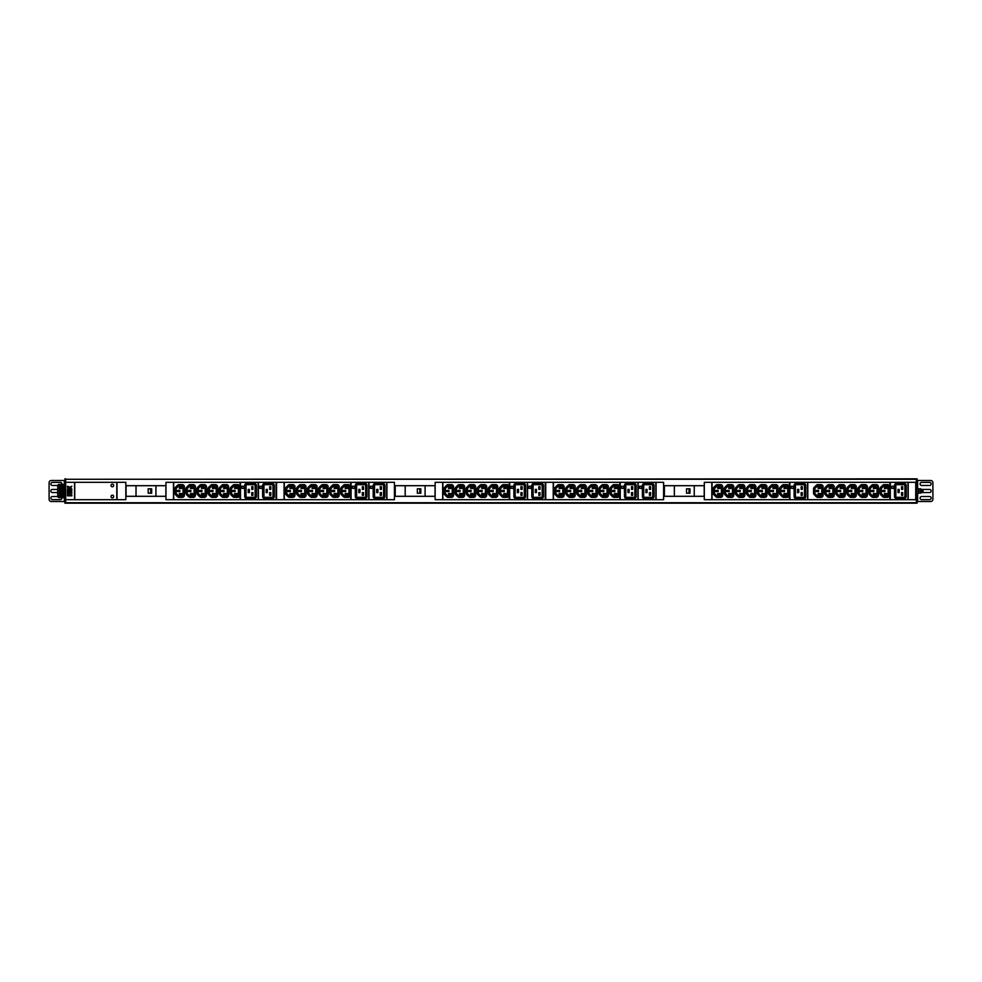 <?xml version="1.0" encoding="UTF-8"?>
<svg xmlns="http://www.w3.org/2000/svg" width="982" height="982" viewBox="0 0 982 982"><rect width="100%" height="100%" fill="white"/><g stroke="black" fill="none" stroke-linecap="round" stroke-linejoin="round"><path stroke-width="1.47" d="M916.316 479.277L65.684 479.277L916.316 478.835L916.316 503.165L65.684 503.165L65.684 482.309L74.534 482.309L74.534 499.691L65.684 499.691M65.684 479.277L65.684 482.309M111.027 485.476A1.326 1.326 0 0 0 112.353 486.802A1.326 1.326 0 0 0 113.679 485.476A1.326 1.326 0 0 0 112.353 484.138A1.326 1.326 0 0 0 111.027 485.476M111.027 496.524A1.326 1.326 0 0 0 112.353 497.862A1.326 1.326 0 0 0 113.679 496.524A1.326 1.326 0 0 0 112.353 495.198A1.326 1.326 0 0 0 111.027 496.524M74.755 499.691L116.784 499.691L116.784 482.309L74.755 482.309L74.755 499.691M117.005 482.309L117.005 499.691L125.843 499.691L125.843 482.309L117.005 482.309M165.97 482.309L165.97 499.691L173.483 499.691L173.483 482.309L165.97 482.309M240.062 499.691L173.704 499.691L173.704 482.309L240.062 482.309L240.062 499.691M240.504 482.309L240.504 499.691L258.192 499.691L258.192 482.309L240.504 482.309M258.413 482.309L258.413 499.691L276.114 499.691L276.114 482.309L258.413 482.309M276.556 482.309L276.556 499.691L284.068 499.691L284.068 482.309L276.556 482.309M350.648 499.691L284.289 499.691L284.289 482.309L350.648 482.309L350.648 499.691M351.09 482.309L351.09 499.691L368.778 499.691L368.778 482.309L351.09 482.309M368.999 482.309L368.999 499.691L386.699 499.691L386.699 482.309L368.999 482.309M386.92 482.309L386.92 499.691L394.433 499.691L394.433 482.309L386.92 482.309M435.136 482.309L435.136 499.691L442.649 499.691L442.649 482.309L435.136 482.309M509.228 499.691L442.87 499.691L442.87 482.309L509.228 482.309L509.228 499.691M509.67 482.309L509.67 499.691L527.359 499.691L527.359 482.309L509.67 482.309M527.58 482.309L527.58 499.691L545.28 499.691L545.28 482.309L527.58 482.309M545.722 482.309L545.722 499.691L553.234 499.691L553.234 482.309L545.722 482.309M619.814 499.691L553.455 499.691L553.455 482.309L619.814 482.309L619.814 499.691M620.256 482.309L620.256 499.691L637.944 499.691L637.944 482.309L620.256 482.309M638.165 482.309L638.165 499.691L655.866 499.691L655.866 482.309L638.165 482.309M656.086 482.309L656.086 499.691L663.599 499.691L663.599 482.309L656.086 482.309M704.303 482.309L704.303 499.691L711.815 499.691L711.815 482.309L704.303 482.309M789.454 499.691L712.036 499.691L712.036 482.309L789.454 482.309L789.454 499.691M789.896 482.309L789.896 499.691L807.585 499.691L807.585 482.309L789.896 482.309M889.864 499.691L807.805 499.691L807.805 482.309L889.864 482.309L889.864 499.691M890.306 482.309L890.306 499.691L907.994 499.691L907.994 482.309L890.306 482.309M908.215 482.309L908.215 499.691L915.74 499.691L915.74 482.309L908.215 482.309M165.884 485.697L126.064 485.697L126.064 496.303L165.884 496.303L165.884 485.697M136.019 485.697L136.019 496.303M155.929 485.697L155.929 496.303M148.184 488.791L148.184 493.21L151.658 493.21L151.658 488.791L148.184 488.791M182.247 496.045A0.798 0.798 0 0 0 183.045 495.247L183.045 486.753A0.798 0.798 0 0 0 182.247 485.955L179.055 485.955A0.798 0.798 0 0 0 178.503 486.188L176.379 488.312A0.798 0.798 0 0 0 176.146 488.876L176.146 493.124A0.798 0.798 0 0 0 176.379 493.688L178.503 495.812A0.798 0.798 0 0 0 179.055 496.045L182.247 496.045M177.595 491.577L179.816 491.577L179.816 490.423L177.595 490.423L177.595 491.577M179.375 494.67L181.584 494.67L181.584 493.516L179.375 493.516L179.375 494.67M179.375 487.33L179.375 488.484L181.584 488.484L181.584 487.33L179.375 487.33M193.307 496.045A0.798 0.798 0 0 0 194.105 495.247L194.105 486.753A0.798 0.798 0 0 0 193.307 485.955L190.115 485.955A0.798 0.798 0 0 0 189.551 486.188L187.427 488.312A0.798 0.798 0 0 0 187.194 488.876L187.194 493.124A0.798 0.798 0 0 0 187.427 493.688L189.551 495.812A0.798 0.798 0 0 0 190.115 496.045L193.307 496.045M188.654 491.577L190.876 491.577L190.876 490.423L188.654 490.423L188.654 491.577M190.434 494.67L192.644 494.67L192.644 493.516L190.434 493.516L190.434 494.67M190.434 487.33L190.434 488.484L192.644 488.484L192.644 487.33L190.434 487.33M204.366 496.045A0.798 0.798 0 0 0 205.164 495.247L205.164 486.753A0.798 0.798 0 0 0 204.366 485.955L201.175 485.955A0.798 0.798 0 0 0 200.61 486.188L198.487 488.312A0.798 0.798 0 0 0 198.254 488.876L198.254 493.124A0.798 0.798 0 0 0 198.487 493.688L200.61 495.812A0.798 0.798 0 0 0 201.175 496.045L204.366 496.045M199.714 491.577L201.924 491.577L201.924 490.423L199.714 490.423L199.714 491.577M201.482 494.67L203.704 494.67L203.704 493.516L201.482 493.516L201.482 494.67M201.482 487.33L201.482 488.484L203.704 488.484L203.704 487.33L201.482 487.33M215.426 496.045A0.798 0.798 0 0 0 216.212 495.247L216.212 486.753A0.798 0.798 0 0 0 215.426 485.955L212.235 485.955A0.798 0.798 0 0 0 211.67 486.188L209.547 488.312A0.798 0.798 0 0 0 209.313 488.876L209.313 493.124A0.798 0.798 0 0 0 209.547 493.688L211.67 495.812A0.798 0.798 0 0 0 212.235 496.045L215.426 496.045M210.774 491.577L212.984 491.577L212.984 490.423L210.774 490.423L210.774 491.577M212.542 494.67L214.751 494.67L214.751 493.516L212.542 493.516L212.542 494.67M212.542 487.33L212.542 488.484L214.751 488.484L214.751 487.33L212.542 487.33M226.474 496.045A0.798 0.798 0 0 0 227.272 495.247L227.272 486.753A0.798 0.798 0 0 0 226.474 485.955L223.295 485.955A0.798 0.798 0 0 0 222.73 486.188L220.606 488.312A0.798 0.798 0 0 0 220.373 488.876L220.373 493.124A0.798 0.798 0 0 0 220.606 493.688L222.73 495.812A0.798 0.798 0 0 0 223.295 496.045L226.474 496.045M221.834 491.577L224.043 491.577L224.043 490.423L221.834 490.423L221.834 491.577M223.601 494.67L225.811 494.67L225.811 493.516L223.601 493.516L223.601 494.67M223.601 487.33L223.601 488.484L225.811 488.484L225.811 487.33L223.601 487.33M184.37 495.247L184.37 486.753A2.124 2.124 0 0 0 182.247 484.629L179.055 484.629A2.124 2.124 0 0 0 177.558 485.255L175.434 487.379A2.124 2.124 0 0 0 174.808 488.876L174.808 493.124A2.124 2.124 0 0 0 175.434 494.621L177.558 496.745A2.124 2.124 0 0 0 179.055 497.371L182.247 497.371A2.124 2.124 0 0 0 184.37 495.247M195.43 495.247L195.43 486.753A2.124 2.124 0 0 0 193.307 484.629L190.115 484.629A2.124 2.124 0 0 0 188.618 485.255L186.494 487.379A2.124 2.124 0 0 0 185.868 488.876L185.868 493.124A2.124 2.124 0 0 0 186.494 494.621L188.618 496.745A2.124 2.124 0 0 0 190.115 497.371L193.307 497.371A2.124 2.124 0 0 0 195.43 495.247M206.49 495.247L206.49 486.753A2.124 2.124 0 0 0 204.366 484.629L201.175 484.629A2.124 2.124 0 0 0 199.677 485.255L197.554 487.379A2.124 2.124 0 0 0 196.928 488.876L196.928 493.124A2.124 2.124 0 0 0 197.554 494.621L199.677 496.745A2.124 2.124 0 0 0 201.175 497.371L204.366 497.371A2.124 2.124 0 0 0 206.49 495.247M217.55 495.247L217.55 486.753A2.124 2.124 0 0 0 215.426 484.629L212.235 484.629A2.124 2.124 0 0 0 210.737 485.255L208.614 487.379A2.124 2.124 0 0 0 207.988 488.876L207.988 493.124A2.124 2.124 0 0 0 208.614 494.621L210.737 496.745A2.124 2.124 0 0 0 212.235 497.371L215.426 497.371A2.124 2.124 0 0 0 217.55 495.247M228.597 495.247L228.597 486.753A2.124 2.124 0 0 0 226.474 484.629L223.295 484.629A2.124 2.124 0 0 0 221.797 485.255L219.673 487.379A2.124 2.124 0 0 0 219.047 488.876L219.047 493.124A2.124 2.124 0 0 0 219.673 494.621L221.797 496.745A2.124 2.124 0 0 0 223.295 497.371L226.474 497.371A2.124 2.124 0 0 0 228.597 495.247M239.657 495.247L239.657 486.753A2.124 2.124 0 0 0 237.534 484.629L234.354 484.629A2.124 2.124 0 0 0 232.857 485.255L230.733 487.379A2.124 2.124 0 0 0 230.107 488.876L230.107 493.124A2.124 2.124 0 0 0 230.733 494.621L232.857 496.745A2.124 2.124 0 0 0 234.354 497.371L237.534 497.371A2.124 2.124 0 0 0 239.657 495.247M237.534 496.045A0.798 0.798 0 0 0 238.331 495.247L238.331 486.753A0.798 0.798 0 0 0 237.534 485.955L234.354 485.955A0.798 0.798 0 0 0 233.79 486.188L231.666 488.312A0.798 0.798 0 0 0 231.433 488.876L231.433 493.124A0.798 0.798 0 0 0 231.666 493.688L233.79 495.812A0.798 0.798 0 0 0 234.354 496.045L237.534 496.045M232.894 491.577L235.103 491.577L235.103 490.423L232.894 490.423L232.894 491.577M234.661 494.67L236.871 494.67L236.871 493.516L234.661 493.516L234.661 494.67M234.661 487.33L234.661 488.484L236.871 488.484L236.871 487.33L234.661 487.33M244.702 496.413A2.21 2.21 0 0 0 246.912 498.635L254.215 498.635A2.21 2.21 0 0 0 256.425 496.413L256.425 485.587A2.21 2.21 0 0 0 254.215 483.365L246.912 483.365A2.21 2.21 0 0 0 244.702 485.587L244.702 496.413M246.028 496.413L246.028 485.587A0.884 0.884 0 0 1 246.912 484.691L254.215 484.691A0.884 0.884 0 0 1 255.099 485.587L255.099 496.413A0.884 0.884 0 0 1 254.215 497.309L246.912 497.309A0.884 0.884 0 0 1 246.028 496.413M248.225 492.596L249.367 492.596L249.367 489.404L248.225 489.404L248.225 492.596M251.76 489.404L252.914 489.404L252.914 486.667L251.76 486.667L251.76 489.404M251.76 492.596L251.76 495.333L252.914 495.333L252.914 492.596L251.76 492.596M241.83 488.275L243.904 488.41L244.039 486.336L241.965 486.2L241.83 488.275M262.624 496.413A2.21 2.21 0 0 0 264.833 498.635L272.124 498.635A2.21 2.21 0 0 0 274.346 496.413L274.346 485.587A2.21 2.21 0 0 0 272.124 483.365L264.833 483.365A2.21 2.21 0 0 0 262.624 485.587L262.624 496.413M263.949 496.413L263.949 485.587A0.884 0.884 0 0 1 264.833 484.691L272.124 484.691A0.884 0.884 0 0 1 273.008 485.587L273.008 496.413A0.884 0.884 0 0 1 272.124 497.309L264.833 497.309A0.884 0.884 0 0 1 263.949 496.413M266.134 492.596L267.288 492.596L267.288 489.404L266.134 489.404L266.134 492.596M269.669 489.404L270.823 489.404L270.823 486.667L269.669 486.667L269.669 489.404M269.669 492.596L269.669 495.333L270.823 495.333L270.823 492.596L269.669 492.596M259.739 488.275L261.826 488.41L261.961 486.336L259.874 486.2L259.739 488.275M292.832 496.045A0.798 0.798 0 0 0 293.63 495.247L293.63 486.753A0.798 0.798 0 0 0 292.832 485.955L289.641 485.955A0.798 0.798 0 0 0 289.089 486.188L286.965 488.312A0.798 0.798 0 0 0 286.732 488.876L286.732 493.124A0.798 0.798 0 0 0 286.965 493.688L289.089 495.812A0.798 0.798 0 0 0 289.641 496.045L292.832 496.045M288.18 491.577L290.402 491.577L290.402 490.423L288.18 490.423L288.18 491.577M289.96 494.67L292.17 494.67L292.17 493.516L289.96 493.516L289.96 494.67M289.96 487.33L289.96 488.484L292.17 488.484L292.17 487.33L289.96 487.33M303.892 496.045A0.798 0.798 0 0 0 304.69 495.247L304.69 486.753A0.798 0.798 0 0 0 303.892 485.955L300.701 485.955A0.798 0.798 0 0 0 300.136 486.188L298.012 488.312A0.798 0.798 0 0 0 297.779 488.876L297.779 493.124A0.798 0.798 0 0 0 298.012 493.688L300.136 495.812A0.798 0.798 0 0 0 300.701 496.045L303.892 496.045M299.24 491.577L301.462 491.577L301.462 490.423L299.24 490.423L299.24 491.577M301.02 494.67L303.229 494.67L303.229 493.516L301.02 493.516L301.02 494.67M301.02 487.33L301.02 488.484L303.229 488.484L303.229 487.33L301.02 487.33M314.952 496.045A0.798 0.798 0 0 0 315.75 495.247L315.75 486.753A0.798 0.798 0 0 0 314.952 485.955L311.76 485.955A0.798 0.798 0 0 0 311.196 486.188L309.072 488.312A0.798 0.798 0 0 0 308.839 488.876L308.839 493.124A0.798 0.798 0 0 0 309.072 493.688L311.196 495.812A0.798 0.798 0 0 0 311.76 496.045L314.952 496.045M310.3 491.577L312.509 491.577L312.509 490.423L310.3 490.423L310.3 491.577M312.067 494.67L314.289 494.67L314.289 493.516L312.067 493.516L312.067 494.67M312.067 487.33L312.067 488.484L314.289 488.484L314.289 487.33L312.067 487.33M326.012 496.045A0.798 0.798 0 0 0 326.797 495.247L326.797 486.753A0.798 0.798 0 0 0 326.012 485.955L322.82 485.955A0.798 0.798 0 0 0 322.256 486.188L320.132 488.312A0.798 0.798 0 0 0 319.899 488.876L319.899 493.124A0.798 0.798 0 0 0 320.132 493.688L322.256 495.812A0.798 0.798 0 0 0 322.82 496.045L326.012 496.045M321.36 491.577L323.569 491.577L323.569 490.423L321.36 490.423L321.36 491.577M323.127 494.67L325.349 494.67L325.349 493.516L323.127 493.516L323.127 494.67M323.127 487.33L323.127 488.484L325.349 488.484L325.349 487.33L323.127 487.33M337.059 496.045A0.798 0.798 0 0 0 337.857 495.247L337.857 486.753A0.798 0.798 0 0 0 337.059 485.955L333.88 485.955A0.798 0.798 0 0 0 333.315 486.188L331.192 488.312A0.798 0.798 0 0 0 330.959 488.876L330.959 493.124A0.798 0.798 0 0 0 331.192 493.688L333.315 495.812A0.798 0.798 0 0 0 333.88 496.045L337.059 496.045M332.419 491.577L334.629 491.577L334.629 490.423L332.419 490.423L332.419 491.577M334.187 494.67L336.396 494.67L336.396 493.516L334.187 493.516L334.187 494.67M334.187 487.33L334.187 488.484L336.396 488.484L336.396 487.33L334.187 487.33M294.956 495.247L294.956 486.753A2.124 2.124 0 0 0 292.832 484.629L289.641 484.629A2.124 2.124 0 0 0 288.143 485.255L286.02 487.379A2.124 2.124 0 0 0 285.394 488.876L285.394 493.124A2.124 2.124 0 0 0 286.02 494.621L288.143 496.745A2.124 2.124 0 0 0 289.641 497.371L292.832 497.371A2.124 2.124 0 0 0 294.956 495.247M306.016 495.247L306.016 486.753A2.124 2.124 0 0 0 303.892 484.629L300.701 484.629A2.124 2.124 0 0 0 299.203 485.255L297.08 487.379A2.124 2.124 0 0 0 296.454 488.876L296.454 493.124A2.124 2.124 0 0 0 297.08 494.621L299.203 496.745A2.124 2.124 0 0 0 300.701 497.371L303.892 497.371A2.124 2.124 0 0 0 306.016 495.247M317.076 495.247L317.076 486.753A2.124 2.124 0 0 0 314.952 484.629L311.76 484.629A2.124 2.124 0 0 0 310.263 485.255L308.139 487.379A2.124 2.124 0 0 0 307.513 488.876L307.513 493.124A2.124 2.124 0 0 0 308.139 494.621L310.263 496.745A2.124 2.124 0 0 0 311.76 497.371L314.952 497.371A2.124 2.124 0 0 0 317.076 495.247M328.135 495.247L328.135 486.753A2.124 2.124 0 0 0 326.012 484.629L322.82 484.629A2.124 2.124 0 0 0 321.323 485.255L319.199 487.379A2.124 2.124 0 0 0 318.573 488.876L318.573 493.124A2.124 2.124 0 0 0 319.199 494.621L321.323 496.745A2.124 2.124 0 0 0 322.82 497.371L326.012 497.371A2.124 2.124 0 0 0 328.135 495.247M339.183 495.247L339.183 486.753A2.124 2.124 0 0 0 337.059 484.629L333.88 484.629A2.124 2.124 0 0 0 332.382 485.255L330.259 487.379A2.124 2.124 0 0 0 329.633 488.876L329.633 493.124A2.124 2.124 0 0 0 330.259 494.621L332.382 496.745A2.124 2.124 0 0 0 333.88 497.371L337.059 497.371A2.124 2.124 0 0 0 339.183 495.247M350.243 495.247L350.243 486.753A2.124 2.124 0 0 0 348.119 484.629L344.94 484.629A2.124 2.124 0 0 0 343.442 485.255L341.319 487.379A2.124 2.124 0 0 0 340.693 488.876L340.693 493.124A2.124 2.124 0 0 0 341.319 494.621L343.442 496.745A2.124 2.124 0 0 0 344.94 497.371L348.119 497.371A2.124 2.124 0 0 0 350.243 495.247M348.119 496.045A0.798 0.798 0 0 0 348.917 495.247L348.917 486.753A0.798 0.798 0 0 0 348.119 485.955L344.94 485.955A0.798 0.798 0 0 0 344.375 486.188L342.252 488.312A0.798 0.798 0 0 0 342.018 488.876L342.018 493.124A0.798 0.798 0 0 0 342.252 493.688L344.375 495.812A0.798 0.798 0 0 0 344.94 496.045L348.119 496.045M343.479 491.577L345.689 491.577L345.689 490.423L343.479 490.423L343.479 491.577M345.247 494.67L347.456 494.67L347.456 493.516L345.247 493.516L345.247 494.67M345.247 487.33L345.247 488.484L347.456 488.484L347.456 487.33L345.247 487.33M355.288 496.413A2.21 2.21 0 0 0 357.497 498.635L364.801 498.635A2.21 2.21 0 0 0 367.01 496.413L367.01 485.587A2.21 2.21 0 0 0 364.801 483.365L357.497 483.365A2.21 2.21 0 0 0 355.288 485.587L355.288 496.413M356.613 496.413L356.613 485.587A0.884 0.884 0 0 1 357.497 484.691L364.801 484.691A0.884 0.884 0 0 1 365.685 485.587L365.685 496.413A0.884 0.884 0 0 1 364.801 497.309L357.497 497.309A0.884 0.884 0 0 1 356.613 496.413M358.811 492.596L359.952 492.596L359.952 489.404L358.811 489.404L358.811 492.596M362.346 489.404L363.5 489.404L363.5 486.667L362.346 486.667L362.346 489.404M362.346 492.596L362.346 495.333L363.5 495.333L363.5 492.596L362.346 492.596M352.415 488.275L354.49 488.41L354.625 486.336L352.55 486.2L352.415 488.275M373.209 496.413A2.21 2.21 0 0 0 375.419 498.635L382.71 498.635A2.21 2.21 0 0 0 384.932 496.413L384.932 485.587A2.21 2.21 0 0 0 382.71 483.365L375.419 483.365A2.21 2.21 0 0 0 373.209 485.587L373.209 496.413M374.535 496.413L374.535 485.587A0.884 0.884 0 0 1 375.419 484.691L382.71 484.691A0.884 0.884 0 0 1 383.594 485.587L383.594 496.413A0.884 0.884 0 0 1 382.71 497.309L375.419 497.309A0.884 0.884 0 0 1 374.535 496.413M376.72 492.596L377.874 492.596L377.874 489.404L376.72 489.404L376.72 492.596M380.255 489.404L381.409 489.404L381.409 486.667L380.255 486.667L380.255 489.404M380.255 492.596L380.255 495.333L381.409 495.333L381.409 492.596L380.255 492.596M370.324 488.275L372.411 488.41L372.546 486.336L370.46 486.2L370.324 488.275M435.038 485.697L395.23 485.697L395.23 496.303L435.038 496.303L435.038 485.697M405.185 485.697L405.185 496.303M425.096 485.697L425.096 496.303M417.35 488.791L417.35 493.21L420.824 493.21L420.824 488.791L417.35 488.791M451.413 496.045A0.798 0.798 0 0 0 452.211 495.247L452.211 486.753A0.798 0.798 0 0 0 451.413 485.955L448.222 485.955A0.798 0.798 0 0 0 447.657 486.188L445.533 488.312A0.798 0.798 0 0 0 445.3 488.876L445.3 493.124A0.798 0.798 0 0 0 445.533 493.688L447.657 495.812A0.798 0.798 0 0 0 448.222 496.045L451.413 496.045M446.761 491.577L448.983 491.577L448.983 490.423L446.761 490.423L446.761 491.577M448.541 494.67L450.75 494.67L450.75 493.516L448.541 493.516L448.541 494.67M448.541 487.33L448.541 488.484L450.75 488.484L450.75 487.33L448.541 487.33M462.473 496.045A0.798 0.798 0 0 0 463.271 495.247L463.271 486.753A0.798 0.798 0 0 0 462.473 485.955L459.281 485.955A0.798 0.798 0 0 0 458.717 486.188L456.593 488.312A0.798 0.798 0 0 0 456.36 488.876L456.36 493.124A0.798 0.798 0 0 0 456.593 493.688L458.717 495.812A0.798 0.798 0 0 0 459.281 496.045L462.473 496.045M457.821 491.577L460.03 491.577L460.03 490.423L457.821 490.423L457.821 491.577M459.588 494.67L461.81 494.67L461.81 493.516L459.588 493.516L459.588 494.67M459.588 487.33L459.588 488.484L461.81 488.484L461.81 487.33L459.588 487.33M473.533 496.045A0.798 0.798 0 0 0 474.318 495.247L474.318 486.753A0.798 0.798 0 0 0 473.533 485.955L470.341 485.955A0.798 0.798 0 0 0 469.777 486.188L467.653 488.312A0.798 0.798 0 0 0 467.42 488.876L467.42 493.124A0.798 0.798 0 0 0 467.653 493.688L469.777 495.812A0.798 0.798 0 0 0 470.341 496.045L473.533 496.045M468.88 491.577L471.09 491.577L471.09 490.423L468.88 490.423L468.88 491.577M470.648 494.67L472.87 494.67L472.87 493.516L470.648 493.516L470.648 494.67M470.648 487.33L470.648 488.484L472.87 488.484L472.87 487.33L470.648 487.33M484.58 496.045A0.798 0.798 0 0 0 485.378 495.247L485.378 486.753A0.798 0.798 0 0 0 484.58 485.955L481.401 485.955A0.798 0.798 0 0 0 480.836 486.188L478.713 488.312A0.798 0.798 0 0 0 478.48 488.876L478.48 493.124A0.798 0.798 0 0 0 478.713 493.688L480.836 495.812A0.798 0.798 0 0 0 481.401 496.045L484.58 496.045M479.94 491.577L482.15 491.577L482.15 490.423L479.94 490.423L479.94 491.577M481.708 494.67L483.917 494.67L483.917 493.516L481.708 493.516L481.708 494.67M481.708 487.33L481.708 488.484L483.917 488.484L483.917 487.33L481.708 487.33M495.64 496.045A0.798 0.798 0 0 0 496.438 495.247L496.438 486.753A0.798 0.798 0 0 0 495.64 485.955L492.461 485.955A0.798 0.798 0 0 0 491.896 486.188L489.773 488.312A0.798 0.798 0 0 0 489.539 488.876L489.539 493.124A0.798 0.798 0 0 0 489.773 493.688L491.896 495.812A0.798 0.798 0 0 0 492.461 496.045L495.64 496.045M491 491.577L493.21 491.577L493.21 490.423L491 490.423L491 491.577M492.768 494.67L494.977 494.67L494.977 493.516L492.768 493.516L492.768 494.67M492.768 487.33L492.768 488.484L494.977 488.484L494.977 487.33L492.768 487.33M453.537 495.247L453.537 486.753A2.124 2.124 0 0 0 451.413 484.629L448.222 484.629A2.124 2.124 0 0 0 446.724 485.255L444.601 487.379A2.124 2.124 0 0 0 443.974 488.876L443.974 493.124A2.124 2.124 0 0 0 444.601 494.621L446.724 496.745A2.124 2.124 0 0 0 448.222 497.371L451.413 497.371A2.124 2.124 0 0 0 453.537 495.247M464.596 495.247L464.596 486.753A2.124 2.124 0 0 0 462.473 484.629L459.281 484.629A2.124 2.124 0 0 0 457.784 485.255L455.66 487.379A2.124 2.124 0 0 0 455.034 488.876L455.034 493.124A2.124 2.124 0 0 0 455.66 494.621L457.784 496.745A2.124 2.124 0 0 0 459.281 497.371L462.473 497.371A2.124 2.124 0 0 0 464.596 495.247M475.656 495.247L475.656 486.753A2.124 2.124 0 0 0 473.533 484.629L470.341 484.629A2.124 2.124 0 0 0 468.844 485.255L466.72 487.379A2.124 2.124 0 0 0 466.094 488.876L466.094 493.124A2.124 2.124 0 0 0 466.72 494.621L468.844 496.745A2.124 2.124 0 0 0 470.341 497.371L473.533 497.371A2.124 2.124 0 0 0 475.656 495.247M486.704 495.247L486.704 486.753A2.124 2.124 0 0 0 484.58 484.629L481.401 484.629A2.124 2.124 0 0 0 479.903 485.255L477.78 487.379A2.124 2.124 0 0 0 477.154 488.876L477.154 493.124A2.124 2.124 0 0 0 477.78 494.621L479.903 496.745A2.124 2.124 0 0 0 481.401 497.371L484.58 497.371A2.124 2.124 0 0 0 486.704 495.247M497.764 495.247L497.764 486.753A2.124 2.124 0 0 0 495.64 484.629L492.461 484.629A2.124 2.124 0 0 0 490.963 485.255L488.84 487.379A2.124 2.124 0 0 0 488.214 488.876L488.214 493.124A2.124 2.124 0 0 0 488.84 494.621L490.963 496.745A2.124 2.124 0 0 0 492.461 497.371L495.64 497.371A2.124 2.124 0 0 0 497.764 495.247M508.823 495.247L508.823 486.753A2.124 2.124 0 0 0 506.7 484.629L503.521 484.629A2.124 2.124 0 0 0 502.023 485.255L499.899 487.379A2.124 2.124 0 0 0 499.273 488.876L499.273 493.124A2.124 2.124 0 0 0 499.899 494.621L502.023 496.745A2.124 2.124 0 0 0 503.521 497.371L506.7 497.371A2.124 2.124 0 0 0 508.823 495.247M506.7 496.045A0.798 0.798 0 0 0 507.498 495.247L507.498 486.753A0.798 0.798 0 0 0 506.7 485.955L503.521 485.955A0.798 0.798 0 0 0 502.956 486.188L500.832 488.312A0.798 0.798 0 0 0 500.599 488.876L500.599 493.124A0.798 0.798 0 0 0 500.832 493.688L502.956 495.812A0.798 0.798 0 0 0 503.521 496.045L506.7 496.045M502.06 491.577L504.269 491.577L504.269 490.423L502.06 490.423L502.06 491.577M503.827 494.67L506.037 494.67L506.037 493.516L503.827 493.516L503.827 494.67M503.827 487.33L503.827 488.484L506.037 488.484L506.037 487.33L503.827 487.33M513.868 496.413A2.21 2.21 0 0 0 516.078 498.635L523.381 498.635A2.21 2.21 0 0 0 525.591 496.413L525.591 485.587A2.21 2.21 0 0 0 523.381 483.365L516.078 483.365A2.21 2.21 0 0 0 513.868 485.587L513.868 496.413M515.194 496.413L515.194 485.587A0.884 0.884 0 0 1 516.078 484.691L523.381 484.691A0.884 0.884 0 0 1 524.265 485.587L524.265 496.413A0.884 0.884 0 0 1 523.381 497.309L516.078 497.309A0.884 0.884 0 0 1 515.194 496.413M517.391 492.596L518.533 492.596L518.533 489.404L517.391 489.404L517.391 492.596M520.926 489.404L522.08 489.404L522.08 486.667L520.926 486.667L520.926 489.404M520.926 492.596L520.926 495.333L522.08 495.333L522.08 492.596L520.926 492.596M510.996 488.275L513.07 488.41L513.205 486.336L511.131 486.2L510.996 488.275M531.79 496.413A2.21 2.21 0 0 0 533.999 498.635L541.291 498.635A2.21 2.21 0 0 0 543.5 496.413L543.5 485.587A2.21 2.21 0 0 0 541.291 483.365L533.999 483.365A2.21 2.21 0 0 0 531.79 485.587L531.79 496.413M533.116 496.413L533.116 485.587A0.884 0.884 0 0 1 533.999 484.691L541.291 484.691A0.884 0.884 0 0 1 542.174 485.587L542.174 496.413A0.884 0.884 0 0 1 541.291 497.309L533.999 497.309A0.884 0.884 0 0 1 533.116 496.413M535.3 492.596L536.454 492.596L536.454 489.404L535.3 489.404L535.3 492.596M538.836 489.404L539.99 489.404L539.99 486.667L538.836 486.667L538.836 489.404M538.836 492.596L538.836 495.333L539.99 495.333L539.99 492.596L538.836 492.596M528.905 488.275L530.992 488.41L530.992 486.2L529.04 486.2L528.905 488.275M561.999 496.045A0.798 0.798 0 0 0 562.796 495.247L562.796 486.753A0.798 0.798 0 0 0 561.999 485.955L558.807 485.955A0.798 0.798 0 0 0 558.242 486.188L556.119 488.312A0.798 0.798 0 0 0 555.886 488.876L555.886 493.124A0.798 0.798 0 0 0 556.119 493.688L558.242 495.812A0.798 0.798 0 0 0 558.807 496.045L561.999 496.045M557.346 491.577L559.568 491.577L559.568 490.423L557.346 490.423L557.346 491.577M559.126 494.67L561.336 494.67L561.336 493.516L559.126 493.516L559.126 494.67M559.126 487.33L559.126 488.484L561.336 488.484L561.336 487.33L559.126 487.33M573.058 496.045A0.798 0.798 0 0 0 573.856 495.247L573.856 486.753A0.798 0.798 0 0 0 573.058 485.955L569.867 485.955A0.798 0.798 0 0 0 569.302 486.188L567.179 488.312A0.798 0.798 0 0 0 566.945 488.876L566.945 493.124A0.798 0.798 0 0 0 567.179 493.688L569.302 495.812A0.798 0.798 0 0 0 569.867 496.045L573.058 496.045M568.406 491.577L570.616 491.577L570.616 490.423L568.406 490.423L568.406 491.577M570.174 494.67L572.396 494.67L572.396 493.516L570.174 493.516L570.174 494.67M570.174 487.33L570.174 488.484L572.396 488.484L572.396 487.33L570.174 487.33M584.118 496.045A0.798 0.798 0 0 0 584.904 495.247L584.904 486.753A0.798 0.798 0 0 0 584.118 485.955L580.927 485.955A0.798 0.798 0 0 0 580.362 486.188L578.238 488.312A0.798 0.798 0 0 0 578.005 488.876L578.005 493.124A0.798 0.798 0 0 0 578.238 493.688L580.362 495.812A0.798 0.798 0 0 0 580.927 496.045L584.118 496.045M579.466 491.577L581.675 491.577L581.675 490.423L579.466 490.423L579.466 491.577M581.234 494.67L583.455 494.67L583.455 493.516L581.234 493.516L581.234 494.67M581.234 487.33L581.234 488.484L583.455 488.484L583.455 487.33L581.234 487.33M595.166 496.045A0.798 0.798 0 0 0 595.964 495.247L595.964 486.753A0.798 0.798 0 0 0 595.166 485.955L591.986 485.955A0.798 0.798 0 0 0 591.422 486.188L589.298 488.312A0.798 0.798 0 0 0 589.065 488.876L589.065 493.124A0.798 0.798 0 0 0 589.298 493.688L591.422 495.812A0.798 0.798 0 0 0 591.986 496.045L595.166 496.045M590.526 491.577L592.735 491.577L592.735 490.423L590.526 490.423L590.526 491.577M592.293 494.67L594.503 494.67L594.503 493.516L592.293 493.516L592.293 494.67M592.293 487.33L592.293 488.484L594.503 488.484L594.503 487.33L592.293 487.33M606.225 496.045A0.798 0.798 0 0 0 607.023 495.247L607.023 486.753A0.798 0.798 0 0 0 606.225 485.955L603.046 485.955A0.798 0.798 0 0 0 602.482 486.188L600.358 488.312A0.798 0.798 0 0 0 600.125 488.876L600.125 493.124A0.798 0.798 0 0 0 600.358 493.688L602.482 495.812A0.798 0.798 0 0 0 603.046 496.045L606.225 496.045M601.585 491.577L603.795 491.577L603.795 490.423L601.585 490.423L601.585 491.577M603.353 494.67L605.563 494.67L605.563 493.516L603.353 493.516L603.353 494.67M603.353 487.33L603.353 488.484L605.563 488.484L605.563 487.33L603.353 487.33M564.122 495.247L564.122 486.753A2.124 2.124 0 0 0 561.999 484.629L558.807 484.629A2.124 2.124 0 0 0 557.31 485.255L555.186 487.379A2.124 2.124 0 0 0 554.56 488.876L554.56 493.124A2.124 2.124 0 0 0 555.186 494.621L557.31 496.745A2.124 2.124 0 0 0 558.807 497.371L561.999 497.371A2.124 2.124 0 0 0 564.122 495.247M575.182 495.247L575.182 486.753A2.124 2.124 0 0 0 573.058 484.629L569.867 484.629A2.124 2.124 0 0 0 568.369 485.255L566.246 487.379A2.124 2.124 0 0 0 565.62 488.876L565.62 493.124A2.124 2.124 0 0 0 566.246 494.621L568.369 496.745A2.124 2.124 0 0 0 569.867 497.371L573.058 497.371A2.124 2.124 0 0 0 575.182 495.247M586.242 495.247L586.242 486.753A2.124 2.124 0 0 0 584.118 484.629L580.927 484.629A2.124 2.124 0 0 0 579.429 485.255L577.306 487.379A2.124 2.124 0 0 0 576.68 488.876L576.68 493.124A2.124 2.124 0 0 0 577.306 494.621L579.429 496.745A2.124 2.124 0 0 0 580.927 497.371L584.118 497.371A2.124 2.124 0 0 0 586.242 495.247M597.289 495.247L597.289 486.753A2.124 2.124 0 0 0 595.166 484.629L591.986 484.629A2.124 2.124 0 0 0 590.489 485.255L588.365 487.379A2.124 2.124 0 0 0 587.739 488.876L587.739 493.124A2.124 2.124 0 0 0 588.365 494.621L590.489 496.745A2.124 2.124 0 0 0 591.986 497.371L595.166 497.371A2.124 2.124 0 0 0 597.289 495.247M608.349 495.247L608.349 486.753A2.124 2.124 0 0 0 606.225 484.629L603.046 484.629A2.124 2.124 0 0 0 601.549 485.255L599.425 487.379A2.124 2.124 0 0 0 598.799 488.876L598.799 493.124A2.124 2.124 0 0 0 599.425 494.621L601.549 496.745A2.124 2.124 0 0 0 603.046 497.371L606.225 497.371A2.124 2.124 0 0 0 608.349 495.247M619.409 495.247L619.409 486.753A2.124 2.124 0 0 0 617.285 484.629L614.106 484.629A2.124 2.124 0 0 0 612.608 485.255L610.485 487.379A2.124 2.124 0 0 0 609.859 488.876L609.859 493.124A2.124 2.124 0 0 0 610.485 494.621L612.608 496.745A2.124 2.124 0 0 0 614.106 497.371L617.285 497.371A2.124 2.124 0 0 0 619.409 495.247M617.285 496.045A0.798 0.798 0 0 0 618.083 495.247L618.083 486.753A0.798 0.798 0 0 0 617.285 485.955L614.106 485.955A0.798 0.798 0 0 0 613.541 486.188L611.418 488.312A0.798 0.798 0 0 0 611.185 488.876L611.185 493.124A0.798 0.798 0 0 0 611.418 493.688L613.541 495.812A0.798 0.798 0 0 0 614.106 496.045L617.285 496.045M612.645 491.577L614.855 491.577L614.855 490.423L612.645 490.423L612.645 491.577M614.413 494.67L616.622 494.67L616.622 493.516L614.413 493.516L614.413 494.67M614.413 487.33L614.413 488.484L616.622 488.484L616.622 487.33L614.413 487.33M624.454 496.413A2.21 2.21 0 0 0 626.663 498.635L633.967 498.635A2.21 2.21 0 0 0 636.176 496.413L636.176 485.587A2.21 2.21 0 0 0 633.967 483.365L626.663 483.365A2.21 2.21 0 0 0 624.454 485.587L624.454 496.413M625.779 496.413L625.779 485.587A0.884 0.884 0 0 1 626.663 484.691L633.967 484.691A0.884 0.884 0 0 1 634.851 485.587L634.851 496.413A0.884 0.884 0 0 1 633.967 497.309L626.663 497.309A0.884 0.884 0 0 1 625.779 496.413M627.977 492.596L629.118 492.596L629.118 489.404L627.977 489.404L627.977 492.596M631.512 489.404L632.666 489.404L632.666 486.667L631.512 486.667L631.512 489.404M631.512 492.596L631.512 495.333L632.666 495.333L632.666 492.596L631.512 492.596M621.581 488.275L623.656 488.41L623.791 486.336L621.716 486.2L621.581 488.275M642.375 496.413A2.21 2.21 0 0 0 644.585 498.635L651.876 498.635A2.21 2.21 0 0 0 654.086 496.413L654.086 485.587A2.21 2.21 0 0 0 651.876 483.365L644.585 483.365A2.21 2.21 0 0 0 642.375 485.587L642.375 496.413M643.701 496.413L643.701 485.587A0.884 0.884 0 0 1 644.585 484.691L651.876 484.691A0.884 0.884 0 0 1 652.76 485.587L652.76 496.413A0.884 0.884 0 0 1 651.876 497.309L644.585 497.309A0.884 0.884 0 0 1 643.701 496.413M645.886 492.596L647.04 492.596L647.04 489.404L645.886 489.404L645.886 492.596M649.421 489.404L650.575 489.404L650.575 486.667L649.421 486.667L649.421 489.404M649.421 492.596L649.421 495.333L650.575 495.333L650.575 492.596L649.421 492.596M639.491 488.275L641.577 488.41L641.577 486.2L639.626 486.2L639.491 488.275M704.204 485.697L664.397 485.697L664.397 496.303L704.204 496.303L704.204 485.697M674.352 485.697L674.352 496.303M694.262 485.697L694.262 496.303M686.516 488.791L686.516 493.21L689.99 493.21L689.99 488.791L686.516 488.791M720.579 496.045A0.798 0.798 0 0 0 721.377 495.247L721.377 486.753A0.798 0.798 0 0 0 720.579 485.955L717.388 485.955A0.798 0.798 0 0 0 716.823 486.188L714.7 488.312A0.798 0.798 0 0 0 714.466 488.876L714.466 493.124A0.798 0.798 0 0 0 714.7 493.688L716.823 495.812A0.798 0.798 0 0 0 717.388 496.045L720.579 496.045M715.927 491.577L718.149 491.577L718.149 490.423L715.927 490.423L715.927 491.577M717.695 494.67L719.916 494.67L719.916 493.516L717.695 493.516L717.695 494.67M717.695 487.33L717.695 488.484L719.916 488.484L719.916 487.33L717.695 487.33M731.639 496.045A0.798 0.798 0 0 0 732.425 495.247L732.425 486.753A0.798 0.798 0 0 0 731.639 485.955L728.448 485.955A0.798 0.798 0 0 0 727.883 486.188L725.759 488.312A0.798 0.798 0 0 0 725.526 488.876L725.526 493.124A0.798 0.798 0 0 0 725.759 493.688L727.883 495.812A0.798 0.798 0 0 0 728.448 496.045L731.639 496.045M726.987 491.577L729.196 491.577L729.196 490.423L726.987 490.423L726.987 491.577M728.754 494.67L730.976 494.67L730.976 493.516L728.754 493.516L728.754 494.67M728.754 487.33L728.754 488.484L730.976 488.484L730.976 487.33L728.754 487.33M742.699 496.045A0.798 0.798 0 0 0 743.484 495.247L743.484 486.753A0.798 0.798 0 0 0 742.699 485.955L739.507 485.955A0.798 0.798 0 0 0 738.943 486.188L736.819 488.312A0.798 0.798 0 0 0 736.586 488.876L736.586 493.124A0.798 0.798 0 0 0 736.819 493.688L738.943 495.812A0.798 0.798 0 0 0 739.507 496.045L742.699 496.045M738.047 491.577L740.256 491.577L740.256 490.423L738.047 490.423L738.047 491.577M739.814 494.67L742.024 494.67L742.024 493.516L739.814 493.516L739.814 494.67M739.814 487.33L739.814 488.484L742.024 488.484L742.024 487.33L739.814 487.33M753.746 496.045A0.798 0.798 0 0 0 754.544 495.247L754.544 486.753A0.798 0.798 0 0 0 753.746 485.955L750.567 485.955A0.798 0.798 0 0 0 750.003 486.188L747.879 488.312A0.798 0.798 0 0 0 747.646 488.876L747.646 493.124A0.798 0.798 0 0 0 747.879 493.688L750.003 495.812A0.798 0.798 0 0 0 750.567 496.045L753.746 496.045M749.106 491.577L751.316 491.577L751.316 490.423L749.106 490.423L749.106 491.577M750.874 494.67L753.084 494.67L753.084 493.516L750.874 493.516L750.874 494.67M750.874 487.33L750.874 488.484L753.084 488.484L753.084 487.33L750.874 487.33M764.806 496.045A0.798 0.798 0 0 0 765.604 495.247L765.604 486.753A0.798 0.798 0 0 0 764.806 485.955L761.627 485.955A0.798 0.798 0 0 0 761.062 486.188L758.939 488.312A0.798 0.798 0 0 0 758.705 488.876L758.705 493.124A0.798 0.798 0 0 0 758.939 493.688L761.062 495.812A0.798 0.798 0 0 0 761.627 496.045L764.806 496.045M760.166 491.577L762.376 491.577L762.376 490.423L760.166 490.423L760.166 491.577M761.934 494.67L764.143 494.67L764.143 493.516L761.934 493.516L761.934 494.67M761.934 487.33L761.934 488.484L764.143 488.484L764.143 487.33L761.934 487.33M775.866 496.045A0.798 0.798 0 0 0 776.664 495.247L776.664 486.753A0.798 0.798 0 0 0 775.866 485.955L772.687 485.955A0.798 0.798 0 0 0 772.122 486.188L769.998 488.312A0.798 0.798 0 0 0 769.765 488.876L769.765 493.124A0.798 0.798 0 0 0 769.998 493.688L772.122 495.812A0.798 0.798 0 0 0 772.687 496.045L775.866 496.045M771.226 491.577L773.435 491.577L773.435 490.423L771.226 490.423L771.226 491.577M772.994 494.67L775.203 494.67L775.203 493.516L772.994 493.516L772.994 494.67M772.994 487.33L772.994 488.484L775.203 488.484L775.203 487.33L772.994 487.33M722.703 495.247L722.703 486.753A2.124 2.124 0 0 0 720.579 484.629L717.388 484.629A2.124 2.124 0 0 0 715.89 485.255L713.767 487.379A2.124 2.124 0 0 0 713.141 488.876L713.141 493.124A2.124 2.124 0 0 0 713.767 494.621L715.89 496.745A2.124 2.124 0 0 0 717.388 497.371L720.579 497.371A2.124 2.124 0 0 0 722.703 495.247M733.763 495.247L733.763 486.753A2.124 2.124 0 0 0 731.639 484.629L728.448 484.629A2.124 2.124 0 0 0 726.95 485.255L724.826 487.379A2.124 2.124 0 0 0 724.2 488.876L724.2 493.124A2.124 2.124 0 0 0 724.826 494.621L726.95 496.745A2.124 2.124 0 0 0 728.448 497.371L731.639 497.371A2.124 2.124 0 0 0 733.763 495.247M744.81 495.247L744.81 486.753A2.124 2.124 0 0 0 742.699 484.629L739.507 484.629A2.124 2.124 0 0 0 738.01 485.255L735.886 487.379A2.124 2.124 0 0 0 735.26 488.876L735.26 493.124A2.124 2.124 0 0 0 735.886 494.621L738.01 496.745A2.124 2.124 0 0 0 739.507 497.371L742.699 497.371A2.124 2.124 0 0 0 744.81 495.247M755.87 495.247L755.87 486.753A2.124 2.124 0 0 0 753.746 484.629L750.567 484.629A2.124 2.124 0 0 0 749.07 485.255L746.946 487.379A2.124 2.124 0 0 0 746.32 488.876L746.32 493.124A2.124 2.124 0 0 0 746.946 494.621L749.07 496.745A2.124 2.124 0 0 0 750.567 497.371L753.746 497.371A2.124 2.124 0 0 0 755.87 495.247M766.93 495.247L766.93 486.753A2.124 2.124 0 0 0 764.806 484.629L761.627 484.629A2.124 2.124 0 0 0 760.129 485.255L758.006 487.379A2.124 2.124 0 0 0 757.38 488.876L757.38 493.124A2.124 2.124 0 0 0 758.006 494.621L760.129 496.745A2.124 2.124 0 0 0 761.627 497.371L764.806 497.371A2.124 2.124 0 0 0 766.93 495.247M777.99 495.247L777.99 486.753A2.124 2.124 0 0 0 775.866 484.629L772.687 484.629A2.124 2.124 0 0 0 771.177 485.255L769.053 487.379A2.124 2.124 0 0 0 768.44 488.876L768.44 493.124A2.124 2.124 0 0 0 769.053 494.621L771.177 496.745A2.124 2.124 0 0 0 772.687 497.371L775.866 497.371A2.124 2.124 0 0 0 777.99 495.247M789.049 495.247L789.049 486.753A2.124 2.124 0 0 0 786.926 484.629L783.746 484.629A2.124 2.124 0 0 0 782.237 485.255L780.113 487.379A2.124 2.124 0 0 0 779.499 488.876L779.499 493.124A2.124 2.124 0 0 0 780.113 494.621L782.237 496.745A2.124 2.124 0 0 0 783.746 497.371L786.926 497.371A2.124 2.124 0 0 0 789.049 495.247M786.926 496.045A0.798 0.798 0 0 0 787.724 495.247L787.724 486.753A0.798 0.798 0 0 0 786.926 485.955L783.746 485.955A0.798 0.798 0 0 0 783.182 486.188L781.058 488.312A0.798 0.798 0 0 0 780.825 488.876L780.825 493.124A0.798 0.798 0 0 0 781.058 493.688L783.182 495.812A0.798 0.798 0 0 0 783.746 496.045L786.926 496.045M782.286 491.577L784.495 491.577L784.495 490.423L782.286 490.423L782.286 491.577M784.053 494.67L786.263 494.67L786.263 493.516L784.053 493.516L784.053 494.67M784.053 487.33L784.053 488.484L786.263 488.484L786.263 487.33L784.053 487.33M794.094 496.413A2.21 2.21 0 0 0 796.304 498.635L803.607 498.635A2.21 2.21 0 0 0 805.817 496.413L805.817 485.587A2.21 2.21 0 0 0 803.607 483.365L796.304 483.365A2.21 2.21 0 0 0 794.094 485.587L794.094 496.413M795.42 496.413L795.42 485.587A0.884 0.884 0 0 1 796.304 484.691L803.607 484.691A0.884 0.884 0 0 1 804.491 485.587L804.491 496.413A0.884 0.884 0 0 1 803.607 497.309L796.304 497.309A0.884 0.884 0 0 1 795.42 496.413M797.605 492.596L798.759 492.596L798.759 489.404L797.605 489.404L797.605 492.596M801.152 489.404L802.294 489.404L802.294 486.667L801.152 486.667L801.152 489.404M801.152 492.596L801.152 495.333L802.294 495.333L802.294 492.596L801.152 492.596M791.222 488.275L793.296 488.41L793.431 486.336L791.345 486.2L791.222 488.275M820.989 496.045A0.798 0.798 0 0 0 821.787 495.247L821.787 486.753A0.798 0.798 0 0 0 820.989 485.955L817.797 485.955A0.798 0.798 0 0 0 817.245 486.188L815.121 488.312A0.798 0.798 0 0 0 814.888 488.876L814.888 493.124A0.798 0.798 0 0 0 815.121 493.688L817.245 495.812A0.798 0.798 0 0 0 817.797 496.045L820.989 496.045M816.349 491.577L818.558 491.577L818.558 490.423L816.349 490.423L816.349 491.577M818.116 494.67L820.326 494.67L820.326 493.516L818.116 493.516L818.116 494.67M818.116 487.33L818.116 488.484L820.326 488.484L820.326 487.33L818.116 487.33M832.049 496.045A0.798 0.798 0 0 0 832.846 495.247L832.846 486.753A0.798 0.798 0 0 0 832.049 485.955L828.857 485.955A0.798 0.798 0 0 0 828.292 486.188L826.169 488.312A0.798 0.798 0 0 0 825.936 488.876L825.936 493.124A0.798 0.798 0 0 0 826.169 493.688L828.292 495.812A0.798 0.798 0 0 0 828.857 496.045L832.049 496.045M827.396 491.577L829.618 491.577L829.618 490.423L827.396 490.423L827.396 491.577M829.176 494.67L831.386 494.67L831.386 493.516L829.176 493.516L829.176 494.67M829.176 487.33L829.176 488.484L831.386 488.484L831.386 487.33L829.176 487.33M843.108 496.045A0.798 0.798 0 0 0 843.906 495.247L843.906 486.753A0.798 0.798 0 0 0 843.108 485.955L839.917 485.955A0.798 0.798 0 0 0 839.352 486.188L837.229 488.312A0.798 0.798 0 0 0 836.995 488.876L836.995 493.124A0.798 0.798 0 0 0 837.229 493.688L839.352 495.812A0.798 0.798 0 0 0 839.917 496.045L843.108 496.045M838.456 491.577L840.666 491.577L840.666 490.423L838.456 490.423L838.456 491.577M840.224 494.67L842.446 494.67L842.446 493.516L840.224 493.516L840.224 494.67M840.224 487.33L840.224 488.484L842.446 488.484L842.446 487.33L840.224 487.33M854.168 496.045A0.798 0.798 0 0 0 854.954 495.247L854.954 486.753A0.798 0.798 0 0 0 854.168 485.955L850.977 485.955A0.798 0.798 0 0 0 850.412 486.188L848.288 488.312A0.798 0.798 0 0 0 848.055 488.876L848.055 493.124A0.798 0.798 0 0 0 848.288 493.688L850.412 495.812A0.798 0.798 0 0 0 850.977 496.045L854.168 496.045M849.516 491.577L851.725 491.577L851.725 490.423L849.516 490.423L849.516 491.577M851.284 494.67L853.505 494.67L853.505 493.516L851.284 493.516L851.284 494.67M851.284 487.33L851.284 488.484L853.505 488.484L853.505 487.33L851.284 487.33M865.216 496.045A0.798 0.798 0 0 0 866.014 495.247L866.014 486.753A0.798 0.798 0 0 0 865.216 485.955L862.036 485.955A0.798 0.798 0 0 0 861.472 486.188L859.348 488.312A0.798 0.798 0 0 0 859.115 488.876L859.115 493.124A0.798 0.798 0 0 0 859.348 493.688L861.472 495.812A0.798 0.798 0 0 0 862.036 496.045L865.216 496.045M860.576 491.577L862.785 491.577L862.785 490.423L860.576 490.423L860.576 491.577M862.343 494.67L864.553 494.67L864.553 493.516L862.343 493.516L862.343 494.67M862.343 487.33L862.343 488.484L864.553 488.484L864.553 487.33L862.343 487.33M876.275 496.045A0.798 0.798 0 0 0 877.073 495.247L877.073 486.753A0.798 0.798 0 0 0 876.275 485.955L873.096 485.955A0.798 0.798 0 0 0 872.532 486.188L870.408 488.312A0.798 0.798 0 0 0 870.175 488.876L870.175 493.124A0.798 0.798 0 0 0 870.408 493.688L872.532 495.812A0.798 0.798 0 0 0 873.096 496.045L876.275 496.045M871.635 491.577L873.845 491.577L873.845 490.423L871.635 490.423L871.635 491.577M873.403 494.67L875.613 494.67L875.613 493.516L873.403 493.516L873.403 494.67M873.403 487.33L873.403 488.484L875.613 488.484L875.613 487.33L873.403 487.33M823.112 495.247L823.112 486.753A2.124 2.124 0 0 0 820.989 484.629L817.797 484.629A2.124 2.124 0 0 0 816.3 485.255L814.176 487.379A2.124 2.124 0 0 0 813.55 488.876L813.55 493.124A2.124 2.124 0 0 0 814.176 494.621L816.3 496.745A2.124 2.124 0 0 0 817.797 497.371L820.989 497.371A2.124 2.124 0 0 0 823.112 495.247M834.172 495.247L834.172 486.753A2.124 2.124 0 0 0 832.049 484.629L828.857 484.629A2.124 2.124 0 0 0 827.36 485.255L825.236 487.379A2.124 2.124 0 0 0 824.61 488.876L824.61 493.124A2.124 2.124 0 0 0 825.236 494.621L827.36 496.745A2.124 2.124 0 0 0 828.857 497.371L832.049 497.371A2.124 2.124 0 0 0 834.172 495.247M845.232 495.247L845.232 486.753A2.124 2.124 0 0 0 843.108 484.629L839.917 484.629A2.124 2.124 0 0 0 838.419 485.255L836.296 487.379A2.124 2.124 0 0 0 835.67 488.876L835.67 493.124A2.124 2.124 0 0 0 836.296 494.621L838.419 496.745A2.124 2.124 0 0 0 839.917 497.371L843.108 497.371A2.124 2.124 0 0 0 845.232 495.247M856.292 495.247L856.292 486.753A2.124 2.124 0 0 0 854.168 484.629L850.977 484.629A2.124 2.124 0 0 0 849.479 485.255L847.356 487.379A2.124 2.124 0 0 0 846.729 488.876L846.729 493.124A2.124 2.124 0 0 0 847.356 494.621L849.479 496.745A2.124 2.124 0 0 0 850.977 497.371L854.168 497.371A2.124 2.124 0 0 0 856.292 495.247M867.339 495.247L867.339 486.753A2.124 2.124 0 0 0 865.216 484.629L862.036 484.629A2.124 2.124 0 0 0 860.539 485.255L858.415 487.379A2.124 2.124 0 0 0 857.789 488.876L857.789 493.124A2.124 2.124 0 0 0 858.415 494.621L860.539 496.745A2.124 2.124 0 0 0 862.036 497.371L865.216 497.371A2.124 2.124 0 0 0 867.339 495.247M878.399 495.247L878.399 486.753A2.124 2.124 0 0 0 876.275 484.629L873.096 484.629A2.124 2.124 0 0 0 871.599 485.255L869.475 487.379A2.124 2.124 0 0 0 868.849 488.876L868.849 493.124A2.124 2.124 0 0 0 869.475 494.621L871.599 496.745A2.124 2.124 0 0 0 873.096 497.371L876.275 497.371A2.124 2.124 0 0 0 878.399 495.247M889.459 495.247L889.459 486.753A2.124 2.124 0 0 0 887.335 484.629L884.156 484.629A2.124 2.124 0 0 0 882.658 485.255L880.535 487.379A2.124 2.124 0 0 0 879.909 488.876L879.909 493.124A2.124 2.124 0 0 0 880.535 494.621L882.658 496.745A2.124 2.124 0 0 0 884.156 497.371L887.335 497.371A2.124 2.124 0 0 0 889.459 495.247M887.335 496.045A0.798 0.798 0 0 0 888.133 495.247L888.133 486.753A0.798 0.798 0 0 0 887.335 485.955L884.156 485.955A0.798 0.798 0 0 0 883.591 486.188L881.468 488.312A0.798 0.798 0 0 0 881.235 488.876L881.235 493.124A0.798 0.798 0 0 0 881.468 493.688L883.591 495.812A0.798 0.798 0 0 0 884.156 496.045L887.335 496.045M882.695 491.577L884.905 491.577L884.905 490.423L882.695 490.423L882.695 491.577M884.463 494.67L886.672 494.67L886.672 493.516L884.463 493.516L884.463 494.67M884.463 487.33L884.463 488.484L886.672 488.484L886.672 487.33L884.463 487.33M894.504 496.413A2.21 2.21 0 0 0 896.713 498.635L904.017 498.635A2.21 2.21 0 0 0 906.226 496.413L906.226 485.587A2.21 2.21 0 0 0 904.017 483.365L896.713 483.365A2.21 2.21 0 0 0 894.504 485.587L894.504 496.413M895.829 496.413L895.829 485.587A0.884 0.884 0 0 1 896.713 484.691L904.017 484.691A0.884 0.884 0 0 1 904.901 485.587L904.901 496.413A0.884 0.884 0 0 1 904.017 497.309L896.713 497.309A0.884 0.884 0 0 1 895.829 496.413M898.027 492.596L899.168 492.596L899.168 489.404L898.027 489.404L898.027 492.596M901.562 489.404L902.716 489.404L902.716 486.667L901.562 486.667L901.562 489.404M901.562 492.596L901.562 495.333L902.716 495.333L902.716 492.596L901.562 492.596M891.631 488.275L893.706 488.41L893.841 486.336L891.766 486.2L891.631 488.275M67.463 495.836L68.666 495.836L68.666 494.646L67.463 494.646L67.463 495.836M69.059 495.836L71.809 495.836L71.809 494.646L69.059 494.646L69.059 495.836M67.463 494.241L68.666 494.241L68.666 490.656L67.463 490.656L67.463 494.241M69.059 493.05L71.809 493.05L71.809 491.737L69.059 491.737L69.059 493.05M67.463 490.263L71.809 490.263L71.809 488.95L70.25 488.95L71.809 486.164L69.661 487.219L67.463 486.164L67.463 487.354L69.059 488.128L69.059 488.95L67.463 488.95L67.463 490.263M920.686 488.791L920.895 492.313L921.263 489.674L921.619 492.326L922.503 492.326L922.147 489.674L922.945 489.674L922.945 491.933C922.736 489.318 922.54 489.441 922.331 492.326L922.147 489.674M921.791 492.326L921.975 489.674M921.091 492.326L921.03 490.128M922.945 492.191L922.442 490.141M922.037 491.859L921.73 490.141M918.575 493.21L918.526 488.889L918.477 493.21M918.305 491L916.537 491L916.537 493.21L916.537 488.791L918.305 488.791L918.366 492.976M918.305 493.21L916.476 492.976M920.735 491L920.686 493.21M920.515 491L918.747 491L918.747 493.21L918.747 488.791L920.515 488.791L920.576 492.976M920.515 493.21L918.686 492.976M59.939 484.445L59.276 484.359A1.547 1.547 0 0 0 57.729 485.918L57.729 496.082A1.547 1.547 0 0 0 59.276 497.641L59.939 497.543M59.939 486.802L59.939 497.518M65.684 488.312L59.939 488.336L65.684 488.484M59.939 488.079L65.684 488.005M65.684 487.354L59.939 487.379L65.684 487.526M65.684 486.397L60.037 486.397L65.684 486.09M65.684 485.918L60.086 485.918L65.684 485.611M59.939 487.146L65.684 487.047M65.684 486.876L59.988 487.047M59.939 494.854L65.684 495.124M59.939 494.412L65.684 494.646M59.939 493.921L65.684 494.167M65.684 490.227L60.16 489.92L60.221 491.773L65.684 491.773M65.684 489.748L60.086 489.441L65.684 489.92M65.684 489.269L60.037 488.962L65.684 489.441M65.684 488.791L59.939 488.741L65.684 488.962M65.684 493.038L59.939 493.259L65.684 493.21M65.684 492.559L60.074 492.731L65.684 492.731M65.684 492.08L60.135 492.252L65.684 492.252M59.939 493.345L65.684 493.688M65.684 496.867L60.16 496.561L59.988 497.641M65.684 496.389L60.086 496.082L65.684 496.561M65.684 495.91L60.037 495.603L65.684 496.082M59.939 495.198L65.684 495.603M60.246 484.359L65.684 484.359M60.246 484.998L65.684 484.998M60.246 490.374L65.684 490.374M59.976 487.833L65.684 487.833M60.221 485.133L65.684 485.133M60.16 485.439L65.684 485.439M60.012 486.569L65.684 486.569M60.246 491.626L65.684 491.626M60.246 497.002L65.684 497.002M60.012 495.431L65.684 495.431M59.988 494.953L65.684 494.953M59.976 493.995L65.684 493.995M59.976 494.474L65.684 494.474M60 493.516L65.684 493.516M60.246 497.641L65.684 497.641M917.114 500.955L916.316 500.955L916.316 499.961L917.114 499.961L917.114 503.165L916.316 503.165M917.114 499.961L917.114 493.21M917.114 488.791L917.114 478.835L916.316 478.835M917.114 482.039L916.316 482.039L916.316 481.045L917.114 481.045M917.642 488.791L917.642 480.493L930.691 480.493A2.21 2.21 0 0 1 932.9 482.702L932.9 499.298A2.21 2.21 0 0 1 930.691 501.507L917.114 501.507M920.735 492.277A1.547 1.547 0 0 0 921.619 492.547L929.586 492.547A1.547 1.547 0 0 0 931.132 491A1.547 1.547 0 0 0 929.586 489.453L921.619 489.453A1.547 1.547 0 0 0 920.76 489.711M929.586 499.629A1.547 1.547 0 0 0 931.132 498.083A1.547 1.547 0 0 0 929.586 496.524L921.619 496.524A1.547 1.547 0 0 0 920.073 498.083A1.547 1.547 0 0 0 921.619 499.629L929.586 499.629M929.586 482.371L921.619 482.371A1.547 1.547 0 0 0 920.073 483.917A1.547 1.547 0 0 0 921.619 485.476L929.586 485.476A1.547 1.547 0 0 0 931.132 483.917A1.547 1.547 0 0 0 929.586 482.371M64.886 481.045L65.684 481.045L65.684 482.039L64.886 482.039L64.886 478.835L65.684 478.835M64.886 482.039L64.886 484.359M64.886 497.641L64.886 503.165L65.684 503.165M64.886 499.961L65.684 499.961L65.684 500.955L64.886 500.955M64.358 497.641L64.358 501.507L51.309 501.507A2.21 2.21 0 0 1 49.1 499.298L49.1 482.702A2.21 2.21 0 0 1 51.309 480.493L64.886 480.493M57.729 489.453L52.414 489.453A1.547 1.547 0 0 0 50.868 491A1.547 1.547 0 0 0 52.414 492.547L57.729 492.547M61.866 484.359A1.547 1.547 0 0 0 60.381 482.371L52.414 482.371A1.547 1.547 0 0 0 50.868 483.917A1.547 1.547 0 0 0 52.414 485.476L57.791 485.476M57.791 496.524L52.414 496.524A1.547 1.547 0 0 0 50.868 498.083A1.547 1.547 0 0 0 52.414 499.629L60.381 499.629A1.547 1.547 0 0 0 61.866 497.641M916.316 502.723L65.684 502.723M150.676 488.791L150.676 493.21M150.983 488.791L150.983 493.21M151.547 488.791L151.547 493.21M419.842 488.791L419.842 493.21M420.136 488.791L420.136 493.21M420.713 488.791L420.713 493.21M689.008 488.791L689.008 493.21M689.303 488.791L689.303 493.21M689.88 488.791L689.88 493.21M59.276 484.359L59.276 497.641M917.642 501.507L917.642 493.21M64.358 480.493L64.358 484.359M151.658 488.791L151.658 493.21M420.824 488.791L420.824 493.21M689.99 488.791L689.99 493.21"/></g></svg>
